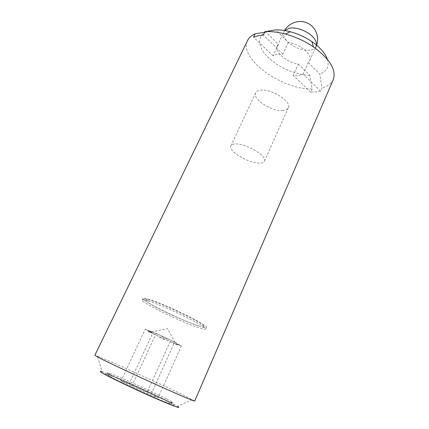 <?xml version="1.0" encoding="UTF-8"?>
<svg xmlns="http://www.w3.org/2000/svg" width="429" height="429" viewBox="0 0 429 429"><rect width="100%" height="100%" fill="white"/><g stroke="black" fill="none" stroke-linecap="round" stroke-linejoin="round"><path stroke-width="0.32" stroke-dasharray="2.15 1.61" d="M288.315 42.519L282.899 54.204L277.011 54.177L273.048 55.92L278.426 44.423L277.37 45.865C274.158 51.786 286.84 62.564 298.311 64.018L293.195 75.316L298.975 75.488L303.105 73.97L308.247 62.495L309.7 60.666C312.956 54.955 300.043 43.796 288.315 42.519L275.708 29.891M166.849 400.917C146.434 390.234 95.313 367.959 106.553 374.78L110.618 377.048C124.41 384.464 165.288 402.895 172.329 404.89C175.734 405.904 173.906 404.579 166.849 400.917M166.382 398.89C151.528 391.21 116.361 375.38 109.02 373.096C106.993 372.442 106.912 372.688 108.784 373.825L112.693 375.981C125.922 383.022 164.822 400.573 171.595 402.584C173.681 403.255 173.815 403.035 171.991 401.93L166.382 398.89M194.712 401.061L183.387 395.098C160.312 383.816 108.939 360.516 97.34 356.113L94.836 355.33M298.311 64.018L309.792 75.338L312.087 88.985C281.617 89.666 238.165 58.403 247.619 40.449M312.087 88.985L310.693 92.16L315.926 91.935L320.635 91.114L322.034 87.897L319.75 74.019L308.247 62.495M192.482 399.672L177.499 406.29L170.576 402.499C152.67 393.189 110.961 374.442 102.123 371.777L97.34 356.113M164.548 399.935C150.391 392.562 116.672 377.397 109.695 375.311C106.875 374.442 108.049 375.391 113.229 378.158C121.316 382.437 139.253 390.878 153.115 396.905C167.691 403.163 173.278 405.153 169.873 402.863L164.548 399.935M150.493 331.606L148.348 331.043L152.456 332.614L150.493 331.606M177.552 345.114L173.348 343.479M151.024 331.51L152.016 331.896C157.818 334.18 169.568 339.559 175.086 342.46C179.697 344.921 179.767 345.307 175.295 343.613C164.151 339.36 139.066 326.903 151.024 331.51M150.053 332.679L147.313 331.091M148.348 331.043L152.456 332.614M161.717 336.636L168.672 339.859M176.56 343.795L179.059 345.286M164.425 339.596L157.802 336.524M147.244 392.079L129.15 383.885L121.037 380.941L131.639 386.508L150.681 395.13L158.151 397.747L147.244 392.079L170.136 341.645L152.52 333.478L129.15 383.885M152.52 333.478L145.227 329.252L121.037 380.941M145.227 329.252L156.161 333.43L131.639 386.508M156.161 333.43L174.673 342.02L150.681 395.13M174.673 342.02L181.328 345.994L158.151 397.747M181.328 345.994L170.136 341.645M264.693 32.229L265.867 32.036L278.426 44.423M309.792 75.338C296.235 75.032 278.877 67.626 268.559 57.797C258.204 47.994 256.397 36.696 265.867 32.036M327.37 59.282C329.434 66.527 326.898 71.439 319.75 74.019M333.242 79.649C331.392 83.682 327.659 86.427 322.034 87.897M320.635 91.114L303.105 73.97M273.048 55.92L253.555 37.162M282.899 54.204L263.336 35.071M310.693 92.16L293.195 75.316M148.262 300.997L145.651 300.236C143.543 299.694 142.401 299.614 142.213 299.984C140.315 302.07 180.319 321.686 197.978 327.483C202.703 329.081 205.26 329.595 205.647 329.027C205.813 328.646 204.998 327.831 203.212 326.587C195.275 320.79 161.256 304.933 148.262 300.997M197.581 325.638C187.859 322.377 170.522 314.752 158.156 308.333C145.731 301.898 140.31 297.646 147.512 299.48L150.027 300.203C162.5 303.941 194.948 319.074 202.568 324.683C206.794 327.799 205.132 328.115 197.581 325.638M198.67 325.922C180.995 320.19 141.039 300.552 142.97 298.391C143.248 297.871 145.27 298.193 149.04 299.362C165.642 304.284 209.534 325.868 206.36 327.413C205.958 327.997 203.4 327.504 198.67 325.922M259.341 163.1C248.611 163.374 227.82 150.895 230.872 145.833C231.446 144.664 232.952 144.037 235.398 143.956C245.914 143.238 267.717 156.312 264.409 161.191C263.776 162.478 262.087 163.117 259.341 163.1M283.006 110.5C272.077 111.813 252.091 99.056 255.673 92.83C256.37 91.404 257.963 90.53 260.457 90.213C271.198 88.395 292.122 101.732 288.326 107.781C287.564 109.352 285.789 110.258 283.006 110.5M316.071 46.434C315.165 48.343 313.272 49.56 310.403 50.08C302.247 50.772 294.632 47.994 287.569 41.736C284.003 38.042 282.808 34.706 283.982 31.741L284.77 30.545M284.609 30.523L277.37 45.865M108.784 373.825L106.553 374.78M109.695 375.311L109.02 373.096M175.086 342.46L167.471 328.609L152.016 331.896M151.432 332.019L151.137 332.084M169.873 402.863L171.991 401.93M171.595 402.584L172.329 404.89M315.288 48.187L309.7 60.666M147.512 299.48L145.651 300.236M142.97 298.391L142.213 299.984M206.36 327.413L205.647 329.027M202.568 324.683L203.212 326.587M255.673 92.83L230.872 145.833M288.326 107.781L264.409 161.191"/><path stroke-width="0.64" d="M255.164 33.821C251.512 35.409 248.997 37.613 247.619 40.449L94.836 355.33L102.397 359.443C113.572 364.999 137.832 376.335 159.068 385.896C180.341 395.479 194.702 401.549 194.712 401.061L333.242 79.649C336.556 69.959 329.944 59.036 313.406 46.874C304.767 41.066 295.431 36.792 285.392 34.047C277.863 32.062 271.053 31.274 264.961 31.676L263.336 35.071L258.049 35.779L253.555 37.162L255.164 33.821L264.693 32.229M102.123 371.777C98.627 370.704 100.027 371.852 106.333 375.225C116.286 380.523 138.953 391.2 156.462 398.809C174.791 406.676 181.799 409.169 177.499 406.29M264.961 31.676L275.708 29.891C280.18 29.746 285.054 30.368 290.336 31.757C298.075 33.859 305.266 37.151 311.91 41.634C320.077 47.351 325.23 53.234 327.37 59.282M284.77 30.545L289.092 28.271C295.678 26.668 307.218 30.824 312.773 36.846C316.087 40.46 317.187 43.656 316.071 46.434C319.878 38.111 316.227 27.429 308.001 23.332C299.823 19.128 289.049 22.512 284.609 30.523M290.336 31.757L285.392 34.047M311.91 41.634L313.406 46.874M316.071 46.434L315.288 48.187"/></g></svg>

